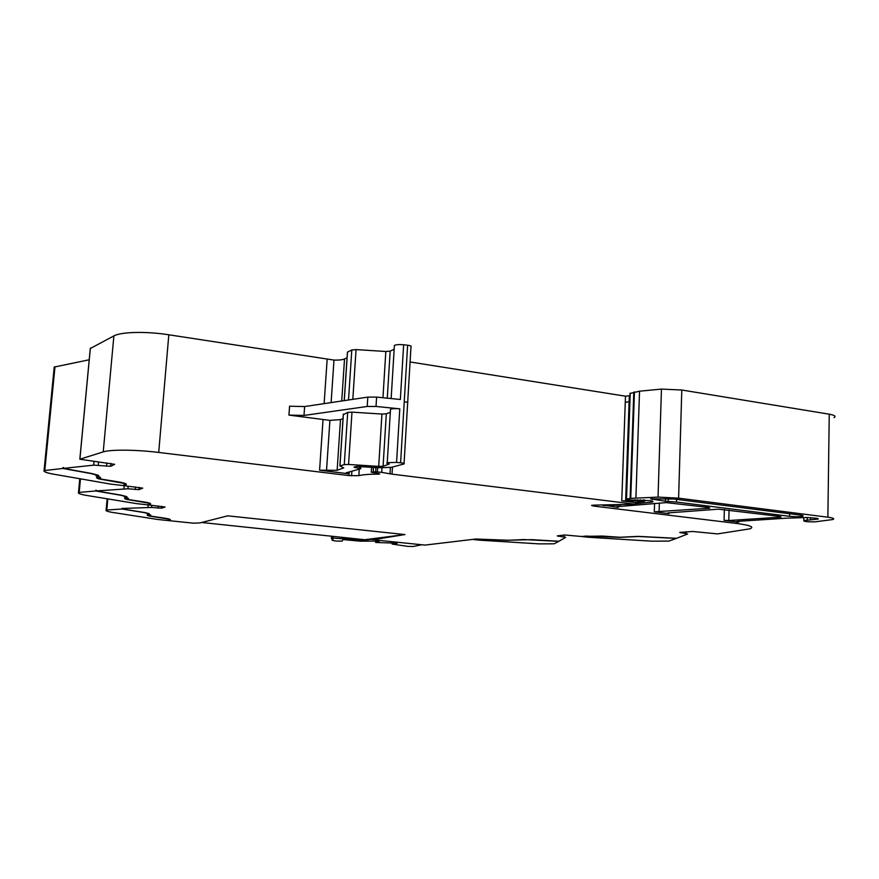 <?xml version="1.0" encoding="UTF-8"?>
<svg xmlns="http://www.w3.org/2000/svg" width="879" height="879" viewBox="0 0 879 879"><rect width="100%" height="100%" fill="white"/><g stroke="black" fill="none" stroke-linecap="round" stroke-linejoin="round"><path stroke-width="1.32" d="M479.374 540.156L473.561 539.541L476.715 539.113L507.765 540.332L523.741 539.552L558.802 541.354L554.144 543.804L539.058 543.87L479.374 540.156M382.002 467.914L381.728 472.386L392.034 474.144L635.198 504.238L594.028 505.128L591.567 505.348L593.281 506.029L736.602 523.444C750.27 525.257 754.698 527.059 749.886 528.828L717.484 533.905L692.806 531.476L679.753 532.388L687.631 534.003L676.577 538.311L638.187 536.377L619.893 537.267L602.269 536.058L581.041 536.454L564.626 534.97L557.242 535.915L565.658 537.344L558.956 541.255L531.927 539.662L507.875 540.233L475.858 539.025L425.007 545.09L376.86 540.135L375.926 538.289M587.919 537.212L581.909 536.553L585.81 536.08L619.695 537.366L638.363 536.498L676.314 538.409L668.897 541.101L651.855 541.189L587.919 537.212M817.36 518.346L817.349 519.148L818.338 518.973L816.855 518.28L806.9 517.522L786.244 518.181L737.767 521.357L736.822 521.5L738.832 522.17L736.635 521.884L736.602 523.444M724.351 509.446L724.076 520.346L736.635 521.884M654.569 503.359L654.295 511.831L669.073 513.644L667.568 513.017L668.381 512.875L718.451 509.172L779.816 516.423L781.112 517.028L780.058 517.193L728.801 520.522L729.054 510.04M602.983 505.062L618.245 507.436L616.597 506.765L617.333 506.634L666.326 502.623L708.419 507.447L709.891 508.117L708.968 508.271L654.295 511.831M635.198 504.238L635.253 502.557L621.761 500.887L643.043 500.887L644.582 501.36L635.253 502.557M629.946 395.726L625.485 396.187L410.075 361.961M375.948 467.595L375.696 471.704L381.728 472.386M371.674 467.32L371.367 472.265L375.696 471.704M90.284 348.523L113.885 335.899L103.228 451.894L79.835 459.223L114.644 464.321L110.688 466.299L93.69 465.145L63.519 468.386L63.607 467.551L62.838 468.463L90.922 473.55L97.086 475.209L97.547 475.594L95.998 475.858L99.459 477.517L96.514 477.879L98.942 478.912L123.829 483.362L124.741 484.703L122.807 485.527L110.798 484.12L51.993 473.902C46.115 472.671 43.467 471.573 44.06 470.595L62.838 468.463M44.06 470.595L54.223 367.059L89.218 359.775M128.213 486.131L127.971 488.779L138.981 489.625L142.75 488.131L123.961 485.658L125.906 484.834C127.4 483.955 124.576 482.923 117.423 481.736L99.635 478.846L97.701 478.022L100.656 477.66L97.195 476.011L98.756 475.737L98.118 475.209L91.845 473.517L63.519 468.386M125.148 484.406L126.126 483.988M123.961 485.658L124.027 485.01M96.426 490.35L95.8 490.251L96.371 490.932L127.971 488.779M79.198 492.372L95.734 490.987L120.225 495.163L125.532 496.503L124.4 497.031L127.378 498.327L124.576 498.624L126.675 499.426L148.54 503.118L149.21 504.172L147.342 504.821L136.663 503.634L85.087 495.174C79.989 494.174 77.781 493.284 78.484 492.526L79.198 492.372L80.428 479.242M95.8 490.251L95.734 490.987M151.781 505.293L151.595 507.447L161.483 508.183L165.065 507.018L148.375 504.931L150.254 504.282C151.66 503.59 149.232 502.755 142.969 501.788L127.323 499.382L125.642 498.745L128.444 498.437L125.477 497.14L127.005 496.921L126.455 496.514L121.06 495.141L96.371 490.932M150.254 504.282L150.419 503.546M150.221 504.293L150.287 503.59L149.65 503.821M122.686 508.436L151.595 507.447M106.798 510.018L122.049 509.007L143.738 512.512L148.397 513.622L147.265 514.05L149.859 515.094L147.211 515.336L149.067 515.995L168.548 519.104L169.131 519.939L167.252 520.489L157.649 519.456L111.732 512.303C107.238 511.468 105.359 510.743 106.117 510.139L106.798 510.018L107.776 499.217M122.104 508.337L122.049 509.007M375.86 539.266L404.933 534.564L227.694 515.83L199.94 522.928L193.424 523.17L168.175 520.577L170.076 520.027C171.229 519.478 169.076 518.797 163.626 517.995L149.65 515.962L148.177 515.435L150.825 515.193L148.232 514.149L149.243 513.633L144.508 512.501L122.642 508.974M169.46 519.599L170.108 519.401M817.349 519.148L803.813 520.533C803.329 521.456 806.999 521.895 814.8 521.873L832.743 519.544C834.962 518.742 833.336 517.962 827.875 517.204L678.61 498.162L658.041 497.107L630.759 498.371L626.32 499.052L630.012 499.953L649.295 500.59C652.657 501.052 653.734 501.524 652.526 502.019L635.209 503.799M620.618 504.92L607.785 505.744L607.818 505.029M602.961 505.568L607.785 505.744M724.076 520.346L728.801 520.522M676.489 502.041L665.425 501.25L650.647 498.854L674.094 499.041L800.308 515.083C802.988 515.457 803.791 515.83 802.725 516.226C799.549 516.83 795.187 516.863 789.628 516.325L676.489 502.041L676.566 499.349M834.039 417.624C836.237 416.316 834.643 415.174 829.249 414.185L827.875 517.204M630.023 393.451L639.538 391.199L661.458 389.1L681.796 390.012L829.249 414.185M629.199 401.736L625.266 402.318M347.051 357.72L344.535 358.94C342.458 359.841 338.942 360.225 333.987 360.082L168.812 334.789C146.595 331.229 121.17 331.801 113.885 335.899M394.166 349.271L390.166 351.117L385.826 351.49L356.061 349.589L351.798 349.974L347.425 352.138L347.436 352.864M404.065 463.453L407.636 403.175C408.383 402.604 407.252 402.132 404.241 401.758L407.614 345.205C410.603 345.623 411.724 346.172 410.976 346.853L407.669 402.549M343.019 418.624L340.503 419.591L329.911 420.382L288.938 415.097L289.576 406.219L304.628 406.548L367.807 397.11L376.608 397.099L376.025 406.461L399.78 408.823L396.572 462.42L400.604 462.793C403.648 463.134 404.79 463.519 404.032 463.947L391.627 467.309L378.519 467.76L356.643 466.386L353.962 467.156L360.698 468.716L346.15 472.825L348.655 473.781L319.582 470.221L337.14 470.287L343.656 467.903M399.78 408.823C395.429 408.46 392.331 408.603 390.507 409.251L390.441 410.273M396.572 462.42L387.243 462.64C386.2 463.079 386.87 463.552 389.254 464.068L383.09 466.244L378.706 466.386L381.947 414.053L351.985 412.141L347.699 412.405L343.348 414.69M376.025 406.461L367.213 406.461L304.002 415.448L288.938 415.097M390.32 412.361L386.31 413.8L381.947 414.053M351.985 412.141L348.567 464.475L378.706 466.386M343.392 414.075L339.964 465.914L344.271 464.628L347.699 412.405M343.733 467.947L339.964 465.914M348.567 464.475L344.271 464.628M376.608 397.099L400.352 399.484L403.637 344.766C399.308 344.381 396.231 344.612 394.396 345.436L394.319 346.7M407.614 345.205L403.637 344.766M63.585 467.749L62.914 467.628M138.981 489.625L139.201 487.351L138.981 489.625M168.812 334.789L158.714 452.443C136.135 449.63 110.446 449.411 103.228 451.894M158.714 452.443L348.974 475.594L358.863 475.66C362.752 474.649 369.213 474.144 378.245 474.155L379.673 474.023L378.871 473.583L371.367 472.265M351.886 471.21L351.578 475.847M421.184 544.87L413.075 546.507L407.911 546.386L392.155 544.09L392.232 542.684M392.155 544.09L397.22 543.2L375.926 542.475L379.102 541.519L376.542 541.068L360.357 541.178L342.865 539.563L342.228 541.09C337.734 541.299 334.47 541.035 332.438 540.277L333.053 539.376L331.372 538.464L333.207 538.113L364.148 540.321L370.312 539.343L376.399 539.728M364.148 540.321L364.192 539.662M376.014 542.002L376.069 541.024M375.575 542.398L375.663 540.992M396.451 543.716L396.484 543.123M393.122 543.629L393.177 542.782M392.638 543.705L392.693 542.739M227.694 515.83L404.933 534.564L364.774 539.728L201.687 522.489M564.153 535.025L564.076 536.915M558.484 535.74L558.462 536.3M686.268 531.652L686.213 533.531M680.434 532.311L680.423 532.861M738.854 521.258L738.832 522.17M669.095 512.798L669.073 513.644M618.267 506.524L618.245 507.436M593.314 505.139L593.281 506.029M625.485 396.187L621.761 500.887M392.463 467.09L392.034 474.144M390.386 467.562L390.012 473.847M377.64 467.694L377.377 471.847M373.52 467.441L373.256 471.748M90.361 348.095L79.879 459.212M110.688 466.299L110.952 463.398L110.732 466.277M98.569 461.958L98.261 465.31M106.842 462.925L106.535 466.266M94.031 461.42L93.69 465.145M44.807 470.386L54.981 366.719M98.261 475.253L98.206 475.847M97.811 475.132L97.734 475.902M99.953 477.121L99.887 477.78M125.972 484.054L125.906 484.834M135.476 486.933L135.245 489.581M124.17 485.68L123.906 488.625M126.071 496.415L126.016 497.053M127.741 497.997L127.697 498.547M161.637 506.348L161.483 508.183M158.264 505.985L158.088 508.139M148.177 504.535L147.936 507.304M169.999 519.434L169.944 520.071M659.36 503.041L659.074 512.007M629.397 395.968L625.716 500.832M78.484 492.526L79.747 479.132M106.117 510.139L107.128 499.107M737.855 521.346L737.833 522.027M810.636 517.544L810.603 519.896M807.274 517.5L807.241 520.137M681.796 390.012L678.61 498.162M661.458 389.1L658.041 497.107M639.538 391.199L635.913 497.964M634.429 391.99L630.759 498.371M633.803 392.133L630.122 498.437M630.221 393.144L626.507 499.019M650.79 500.81L650.746 502.327M708.99 507.535L708.968 508.271M780.069 516.456L780.058 517.193M644.164 499.997L644.131 501.03M643.076 499.92L643.043 500.887M640.428 499.799L640.395 500.81M637.517 499.755L637.473 501.03M635.034 499.832L635.001 500.975M627.661 499.492L627.628 500.47M626.375 499.228L626.331 500.667M96.789 475.715L96.723 476.506M125.071 496.91L125.016 497.525M333.987 360.082L331.108 402.593M327.153 359.445L324.131 403.637M344.535 358.94L341.733 401M385.826 351.49L382.958 397.737M390.166 351.117L387.276 398.165M404.241 401.758L400.604 462.793M359.621 466.364L359.5 468.221M348.765 472.089L348.655 473.781M367.807 397.11L367.213 406.461M304.628 406.548L304.002 415.448M386.31 413.8L383.09 466.244M340.503 419.591L337.14 470.287M329.911 420.382L326.505 470.792M355.204 466.969L355.16 467.65M323.032 419.777L319.582 470.221M352.82 399.352L356.061 349.589M351.798 349.974L348.513 399.989M347.491 352.105L344.282 400.626M789.672 513.732L789.628 516.325M652.295 498.635L652.262 499.591M665.513 498.426L665.425 501.25M668.282 498.536L668.194 501.448M349.216 471.957L348.974 475.594M359.28 469.111L358.863 475.66M378.289 473.484L378.245 474.155M375.091 539.53L375.157 538.387M352.578 539.135L352.622 538.475M344.326 538.442L344.381 537.629M342.711 538.333L342.777 537.465M333.207 538.113L333.317 536.487M170.076 520.027L170.13 519.412M629.309 396.022L625.639 500.865M44.203 470.507L54.366 366.928M78.583 492.482L79.835 479.143M106.183 510.106L107.183 499.118M803.856 517.687L803.813 520.533M630.034 393.21L626.32 499.052M652.559 501.25L652.526 502.019M360.709 468.496L360.829 466.518M390.507 409.251L387.243 462.64M343.326 414.108L339.898 465.936M391.155 398.561L394.396 345.436M344.216 400.637L347.425 352.138M629.529 395.88L625.859 500.777M644.823 500.063L644.79 501.162M802.736 515.566L802.725 516.226M90.317 348.117L79.835 459.223M371.619 467.32L371.312 472.276M332.064 536.355L331.943 538.267M331.515 536.3L331.372 538.464M332.394 539.069L332.328 539.926M332.13 538.827L332.042 540.135"/></g></svg>
